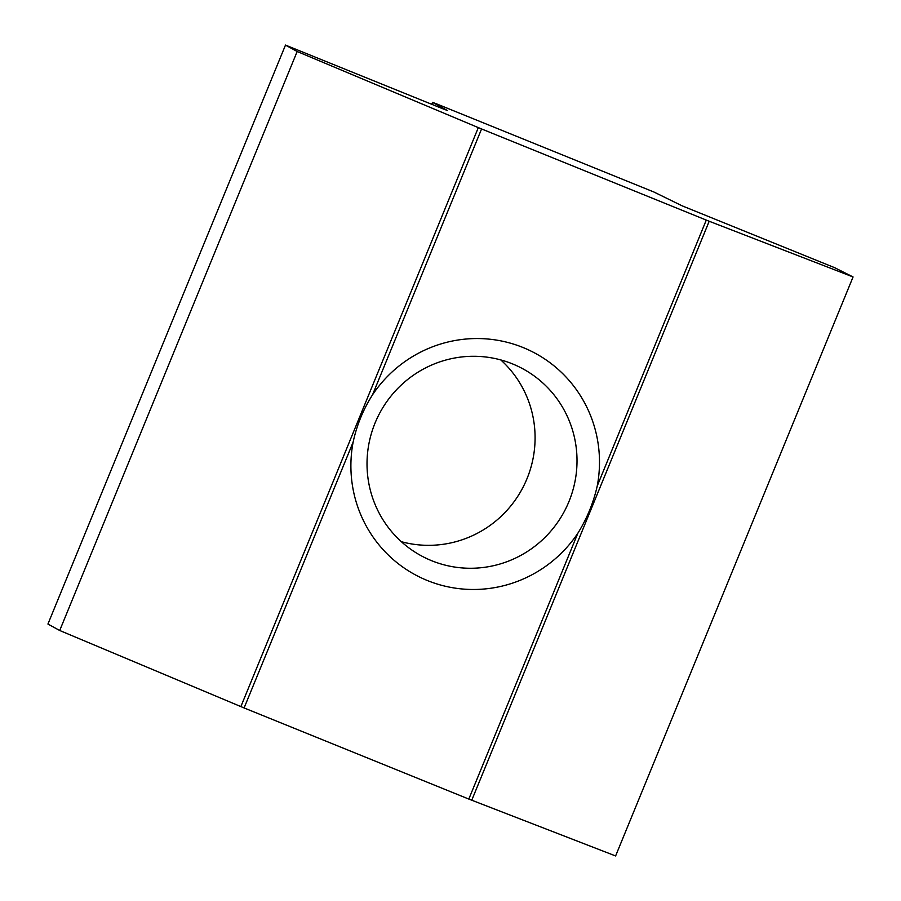 <?xml version="1.0" encoding="UTF-8"?>
<svg xmlns="http://www.w3.org/2000/svg" width="901" height="901" viewBox="0 0 901 901"><rect width="100%" height="100%" fill="white"/><g stroke="black" fill="none" stroke-linecap="round" stroke-linejoin="round"><path stroke-width="1.35" d="M500.776 359.927A106.408 104.572 -61.3 0 1 521.825 489.536A106.408 104.572 -61.3 0 1 401.328 541.692M512.387 363.846A106.408 104.572 -61.3 0 1 523.087 368.926A106.408 104.572 -61.3 0 1 566.504 507.105A106.408 104.572 -61.3 0 1 431.647 560.704A106.408 104.572 -61.3 0 1 420.936 555.624A106.408 104.572 -61.3 0 1 377.53 417.456A106.408 104.572 -61.3 0 1 512.387 363.846M522.985 347.493A125.971 123.797 -61.3 0 1 597.25 485.932L706.283 220.092L481.573 128.956L372.541 394.796A125.971 123.797 -61.3 0 1 522.985 347.493M431.748 104.291L432.536 102.354L437.312 104.167L653.968 192.037L682.147 205.845L834.664 267.698L853.067 276.956L615.608 855.95L468.813 799.074L577.845 533.234C587.002 518.503 593.477 502.735 597.25 485.932M577.845 533.234A125.971 123.797 -61.3 0 1 427.401 580.537A125.971 123.797 -61.3 0 1 353.136 442.098L244.103 707.949L59.714 630.497L297.172 51.503L285.482 45.118L47.933 624.044L285.482 45.118M853.067 276.956L709.2 221.252L471.741 800.246M468.813 799.074L244.103 707.949M240.86 706.609L478.318 127.615L297.172 51.503M59.714 630.497L48.023 624.1M285.392 45.05L442.684 108.728L447.369 110.474L432.626 102.41L431.849 104.325M478.318 127.615L481.573 128.956M706.283 220.092L709.2 221.252M372.541 394.796C363.227 409.448 356.762 425.216 353.136 442.098"/></g></svg>
